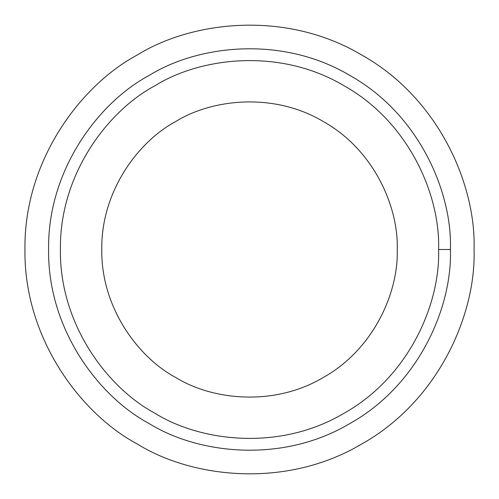 <?xml version="1.0" encoding="UTF-8"?>
<svg xmlns="http://www.w3.org/2000/svg" width="499" height="499" viewBox="0 0 499 499"><rect width="100%" height="100%" fill="white"/><g stroke="black" fill="none" stroke-linecap="round" stroke-linejoin="round"><path stroke-width="0.75" d="M450.416 249.5L438.596 249.5C440.417 303.111 409.386 376.676 344.048 413.259C279.696 451.551 200.467 441.646 154.952 413.259C107.609 388.035 59.425 324.375 60.404 249.5C59.425 174.625 107.609 110.965 154.952 85.741C200.467 57.354 279.696 47.449 344.048 85.741C409.386 122.324 440.417 195.889 438.596 249.5L450.416 249.5C452.356 192.539 419.378 114.377 349.955 75.505C281.579 34.818 197.404 45.347 149.045 75.505C98.746 102.307 47.542 169.941 48.584 249.5C47.542 329.059 98.746 396.693 149.045 423.495C197.404 453.653 281.579 464.182 349.955 423.495C419.378 384.623 452.356 306.461 450.416 249.5C452.356 306.461 419.378 384.623 349.955 423.495C281.579 464.182 197.404 453.653 149.045 423.495C98.746 396.693 47.542 329.059 48.584 249.5C47.542 169.941 98.746 102.307 149.045 75.505C197.404 45.347 281.579 34.818 349.955 75.505C419.378 114.377 452.356 192.539 450.416 249.5M397.229 249.5C398.657 207.615 374.412 150.143 323.364 121.563C273.09 91.648 211.196 99.388 175.636 121.563C138.647 141.267 101.004 191.005 101.771 249.5C101.004 307.995 138.647 357.733 175.636 377.437C211.196 399.612 273.09 407.352 323.364 377.437C374.412 348.857 398.657 291.385 397.229 249.5C398.657 207.615 374.412 150.143 323.364 121.563C273.09 91.648 211.196 99.388 175.636 121.563C211.196 99.388 273.09 91.648 323.364 121.563C374.412 150.143 398.657 207.615 397.229 249.5C398.657 291.385 374.412 348.857 323.364 377.437C273.09 407.352 211.196 399.612 175.636 377.437C138.647 357.733 101.004 307.995 101.771 249.5C101.004 191.005 138.647 141.267 175.636 121.563M137.225 443.967C81.006 414.014 23.784 338.416 24.95 249.5C23.784 160.584 81.006 84.986 137.225 55.033C81.006 84.986 23.784 160.584 24.95 249.5C23.784 338.416 81.006 414.014 137.225 443.967C191.273 477.674 285.353 489.438 361.775 443.967C439.363 400.516 476.221 313.16 474.05 249.5C476.221 313.16 439.363 400.516 361.775 443.967C285.353 489.438 191.273 477.674 137.225 443.967C81.006 414.014 23.784 338.416 24.95 249.5C23.784 160.584 81.006 84.986 137.225 55.033C191.273 21.326 285.353 9.562 361.775 55.033C439.363 98.484 476.221 185.84 474.05 249.5C476.221 185.84 439.363 98.484 361.775 55.033C285.353 9.562 191.273 21.326 137.225 55.033M149.045 423.495C98.746 396.693 47.542 329.059 48.584 249.5C47.542 169.941 98.746 102.307 149.045 75.505M438.596 249.5C440.417 195.889 409.386 122.324 344.048 85.741C279.696 47.449 200.467 57.354 154.952 85.741C107.609 110.965 59.425 174.625 60.404 249.5C59.425 324.375 107.609 388.035 154.952 413.259C200.467 441.646 279.696 451.551 344.048 413.259C409.386 376.676 440.417 303.111 438.596 249.5"/></g></svg>
